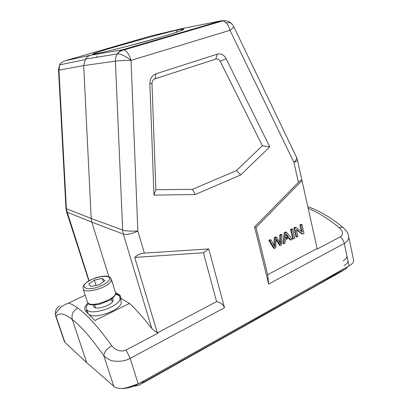 <?xml version="1.0" encoding="UTF-8"?>
<svg xmlns="http://www.w3.org/2000/svg" width="409" height="409" viewBox="0 0 409 409"><rect width="100%" height="100%" fill="white"/><g stroke="black" fill="none" stroke-linecap="round" stroke-linejoin="round"><path stroke-width="0.61" d="M112.327 298.509L112.894 299.025L113.002 300.896C111.493 305.538 95.767 310.344 93.671 306.791L93.482 305.027M115.343 294.398C117.511 294.695 118.988 295.364 119.776 296.418L119.975 299.511C117.639 307.42 90.445 315.84 86.82 309.736C85.655 308.115 86.227 306.101 88.543 303.698M120.292 298.079L120.987 300.308L121.202 303.447C119.106 310.712 95.21 319.076 89.157 314.572M87.884 313.345L87.5 311.811M94.402 280.068L88.727 284.05L91.049 286.458L99.188 284.802L104.832 280.758L102.368 278.432L94.402 280.068L96.115 285.426M102.368 278.432L103.421 281.77M66.416 211.238L66.999 212.077L91.82 222.159L123.324 234.071L122.649 230.022C124.95 230.988 130.011 231.32 137.838 231.019L131.033 60.368C124.254 60.414 119.05 60.67 115.41 61.135C115.328 58.477 115.951 56.084 117.291 53.957L117.327 53.896C118.728 51.79 120.568 50.394 122.838 49.699L124.229 49.867C127.035 51.263 129.305 54.765 131.033 60.368C125.44 56.018 120.875 53.855 117.342 53.896L85.404 59.116M343.064 260.773C345.978 259.101 347.256 257.435 346.898 255.778M347.895 260.502C348.258 262.184 346.99 263.866 344.081 265.553M296.019 227.47L295.104 227.251L293.861 227.869L295.932 236.842L296.847 237.077L297.997 236.489L296.382 229.439L302.747 234.076L303.969 233.457L301.939 224.515L300.794 225.088L302.394 232.118L296.019 227.47L294.777 228.089L296.847 237.077M293.861 227.869L294.777 228.089M296.499 229.97L301.827 233.846L302.747 234.076M300.794 225.088L299.874 224.873L301.019 224.301L301.939 224.515M299.874 224.873L301.351 231.361M292.65 229.152L291.74 228.928L290.523 229.536L291.433 229.756L293.519 238.764L294.731 238.15L292.65 229.152L291.433 229.756M290.523 229.536L292.609 238.524L293.519 238.764M285.513 238.672L286.075 233.836L288.636 237.097L285.513 238.672M285.983 234.633L287.731 236.862L288.636 237.097M287.731 236.862L285.6 237.931M286.464 232.235L285.559 232.005L284.235 232.67L282.793 243.503L283.693 243.754L285.001 243.094L285.38 239.838L289.25 237.885L290.963 240.063L292.343 239.362L286.464 232.235L285.139 232.9L283.693 243.754M284.235 232.67L285.139 232.9M288.734 238.14L290.053 239.822L290.963 240.063M269.741 240.579L274.47 248.442L275.748 247.793L276.111 238.636L280.298 245.482L281.489 244.873L281.908 234.51L280.661 235.129L280.579 243.917L276.637 237.143L275.124 237.895L274.776 246.857L271.034 239.935L269.741 240.579L268.856 240.334L273.58 248.181L274.47 248.442M276.09 239.817L279.398 245.226L280.298 245.482M279.669 242.072L279.766 234.894L281.009 234.275L281.908 234.51M279.766 234.894L280.661 235.129M279.684 241.463L280.554 241.704M275.124 237.895L274.234 237.649L275.743 236.898L276.637 237.143M274.234 237.649L273.907 244.705L274.797 244.96M273.897 245.144L273.907 244.705M268.856 240.334L270.15 239.684L271.034 239.935M267.67 274.654L268.652 284.056L254.562 226.918L256.044 227.409L267.67 274.654L317.144 248.534L302.011 180.604L256.044 227.409M296.423 157.051L297.394 159.837C297.747 160.476 296.597 161.33 293.933 162.388C296.121 160.384 296.949 158.605 296.423 157.046L233.621 26.406C233.851 27.127 232.639 28.425 229.991 30.292C229.265 27.347 228.069 24.929 226.407 23.037C228.524 22.434 230.19 22.556 231.402 23.4L232.179 24.208M254.562 226.918L298.412 182.342C300.605 180.154 301.806 179.566 302.011 180.589M308.192 208.339C318.115 212.399 328.458 218.835 339.214 227.66C341.147 229.204 342.231 231.003 342.466 233.069C342.44 234.802 341.771 236.029 340.452 236.75L317.266 248.999L317.144 248.539M348.565 235.957C349.25 238.764 347.829 241.269 344.301 243.467L268.652 284.056M63.968 340.298L64.919 342.364L86.734 362.671L113.779 386.239C117.746 390.012 129.592 388.985 138.227 384.005L349.041 265.927C352.532 263.892 354.036 261.862 353.55 259.843L348.693 236.571M58.513 68.773L58.528 69.653L58.962 70.133L59.622 64.837M59.642 64.801L60.563 63.528M108.891 276.668L91.82 222.159L91.176 218.493L83.702 65.578L85.389 59.116C86.677 57.194 88.385 55.91 90.517 55.261L96.795 53.436C93.538 54.146 92.388 54.264 93.349 53.794C97.649 51.524 157.593 34.586 177.496 29.975L182.976 28.379L150.665 36.028L65.236 60.742C62.817 61.539 61.033 62.741 59.878 64.351M176.391 32.326L177.496 29.975L182.005 29.197C188.651 28.287 177.486 32.388 155.185 38.753C133.012 45.097 105.645 51.953 96.795 53.436M65.236 60.742L90.517 55.261L122.838 49.699L221.422 20.747L225.686 20.782M65.956 208.104L89.08 280.656M111.795 345.743C114.188 348.448 115.195 349.444 118.963 350.605C121.77 351.219 124.152 351.014 126.105 349.992L157.997 333.146L157.358 332.88L216.601 301.612L203.385 252.767L134.74 257.435L157.358 332.88L151.821 328.545L123.324 234.071C124.285 234.561 126.381 234.515 129.602 233.933C131.187 233.713 136.274 231.949 137.838 231.019L144.362 253.11L208.754 248.928L224.51 307.737L130.149 358.366C125.384 360.932 119.873 361.801 113.62 360.973C111.545 361.121 108.298 359.434 103.891 355.912C104.121 352.164 106.759 348.775 111.795 345.743C98.237 327.021 86.851 314.449 77.628 308.018C74.136 305.405 71.089 303.764 68.487 303.095M64.525 341.929L55.803 316.361L55.419 314.26L56.069 316.423L55.655 315.85M86.734 362.671L72.316 319.572C71.227 314.628 73.001 310.779 77.628 308.018M216.601 301.612C220.64 302.507 223.278 304.552 224.51 307.737M203.385 252.767L208.754 248.928M144.362 253.11C140.66 253.411 137.455 254.853 134.74 257.435M220.206 61.314L262.363 145.742L269.761 146.872L240.727 174.929L236.463 170.604L192.373 189.352L155.834 189.745L152.005 83.651C152.082 81.248 153.099 79.632 155.052 78.804L215.768 59.111C217.624 58.697 219.101 59.428 220.211 61.314L226.1 58.645L269.761 146.872M262.363 145.742L236.463 170.604M226.1 58.64C223.922 54.775 220.957 53.288 217.205 54.177L156.049 73.789C152.036 75.394 149.98 78.651 149.883 83.554L152.005 83.651M155.834 189.745L153.958 195.134L149.883 83.554M240.727 174.929L195.272 194.495L192.373 189.352M195.272 194.495L153.958 195.134M115.476 293.769L120.19 295.482L115.527 292.256M120.323 298.171L129.515 303.417C136.448 309.95 143.881 318.325 151.821 328.545M87.93 303.089C84.801 305.958 83.993 308.585 85.512 310.978L94.857 320.513L129.515 303.417M86.028 311.602L86.81 309.725M159.761 37.434L128.109 46.115M87.148 301.147L87.633 302.629C91.652 308.805 120.456 297.128 115.19 291.581L111.488 279.73M111.182 280.881C109.004 287.113 86.217 294.076 83.313 289.362L83.042 287.159L84.085 284.725C86.284 282.251 90.369 279.858 96.35 277.553C101.488 276.372 104.934 275.911 106.698 276.177L109.489 276.924L111.079 278.432L111.182 280.881M109.361 279.833C112.746 272.696 88.119 277.783 84.254 284.961C83.354 287.67 85.599 288.912 90.997 288.693C98.451 287.803 107.424 283.437 109.361 279.833M125.21 388.34L144.863 381.449L247.24 324.015C283.1 303.401 318.412 285.175 346.229 267.501M122.649 230.022L115.41 61.135L83.702 65.578L58.962 70.133L66.386 208.723L91.176 218.493L122.649 230.022M131.033 60.368L229.991 30.292L293.933 162.388L298.412 182.342M349.041 265.927L344.301 243.467C343.683 240.881 342.399 238.641 340.452 236.75M339.214 227.66L342.757 227.21C330.85 217.501 319.204 210.655 307.824 206.683M342.762 227.215L343.182 227.557M182.976 28.379L221.422 20.747L223.053 20.803L124.229 49.867C121.483 50.419 119.188 51.759 117.342 53.896M226.407 23.037L223.053 20.803C226.274 20.45 229.055 21.314 231.402 23.4L233.621 26.406M113.779 386.239L103.891 355.912C91.365 338.079 80.839 325.968 72.316 319.572C64.336 313.279 58.916 312.231 56.069 316.423L64.919 342.364M59.97 305.784C56.641 307.583 55.123 310.37 55.404 314.138M126.105 349.992L130.149 358.366L138.227 384.005M215.768 59.111L217.205 54.177M156.049 73.789L155.057 78.804M120.19 295.482L121.151 298.575M113.206 300.017L112.894 299.025M88.053 313.504L86.82 309.736M83.313 289.362L87.633 302.629C89.949 304.117 86.994 305.538 99.101 304.449L110.067 300.129L114.249 296.54L115.481 293.739M94.658 305.022L95.558 307.803M111.412 299.219L112.291 302.011M122.373 388.55L138.845 385.288L343.488 270.39L346.106 268.677L347.849 266.596M301.954 180.333L297.435 160.042M348.565 235.952C348.35 233.559 346.413 230.645 342.757 227.21M58.528 69.653L59.576 64.924M59.617 64.862L85.067 59.642M88.819 280.804L66.59 211.806L65.972 208.513L58.528 69.688M85.215 295.196L68.472 303.079C59.249 306.648 58.773 310.308 57.546 311.009L55.419 314.26M96.913 56.151L97.219 57.204M93.349 53.799L93.748 54.029M182.036 29.192L181.279 30.603"/></g></svg>
